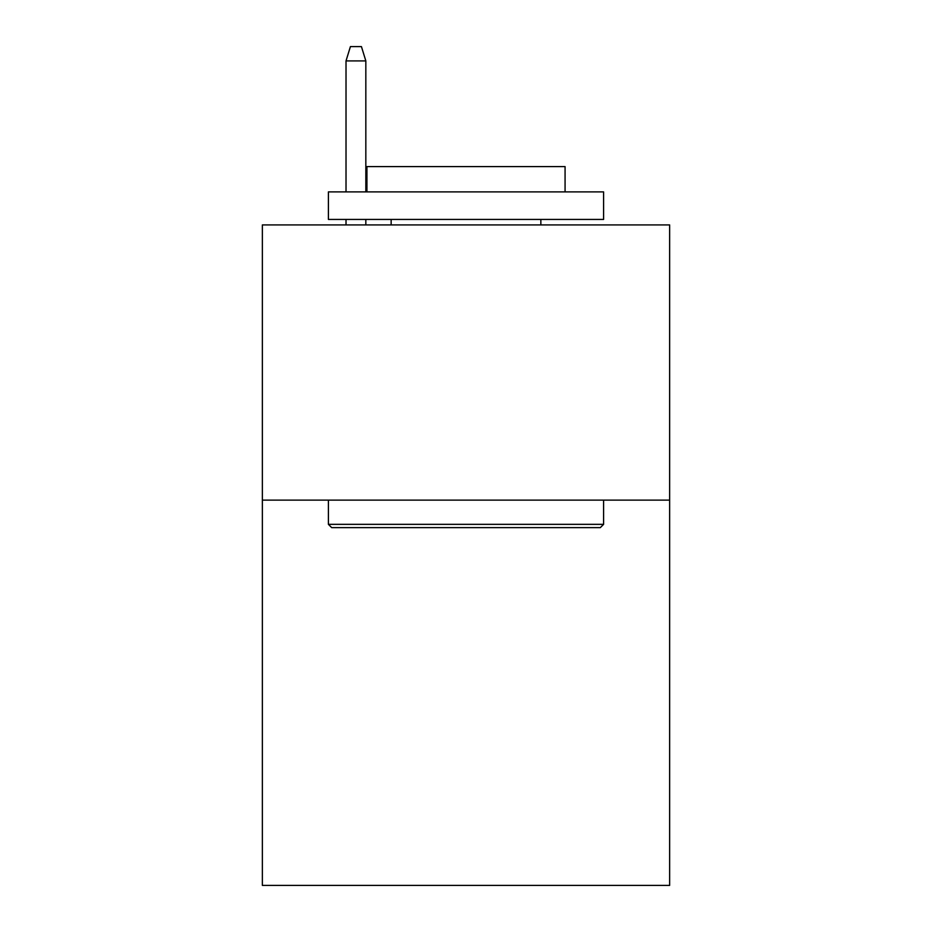 <?xml version="1.0" encoding="UTF-8"?>
<svg xmlns="http://www.w3.org/2000/svg" width="932" height="932" viewBox="0 0 932 932"><rect width="100%" height="100%" fill="white"/><g stroke="black" fill="none" stroke-linecap="round" stroke-linejoin="round"><path stroke-width="1.4" d="M669.642 500.123L669.642 885.4L262.358 885.4L262.358 224.927L669.642 224.927L669.642 500.123L262.358 500.123M331.699 527.64L328.402 524.343L603.598 524.343L600.301 527.64L331.699 527.64M603.598 191.899L603.598 219.428L328.402 219.428L328.402 191.899L603.598 191.899M366.928 191.899L366.928 166.583L565.072 166.583L565.072 191.899M603.598 500.123L603.598 524.343M328.402 500.123L328.402 524.343M540.851 219.428L540.851 224.927M391.149 219.428L391.149 224.927M365.833 191.899L365.833 60.906L346.017 60.906L346.017 191.899M346.017 219.428L346.017 224.927M365.833 219.428L365.833 224.927M346.017 60.906L350.42 46.6L361.43 46.6L365.833 60.906"/></g></svg>
